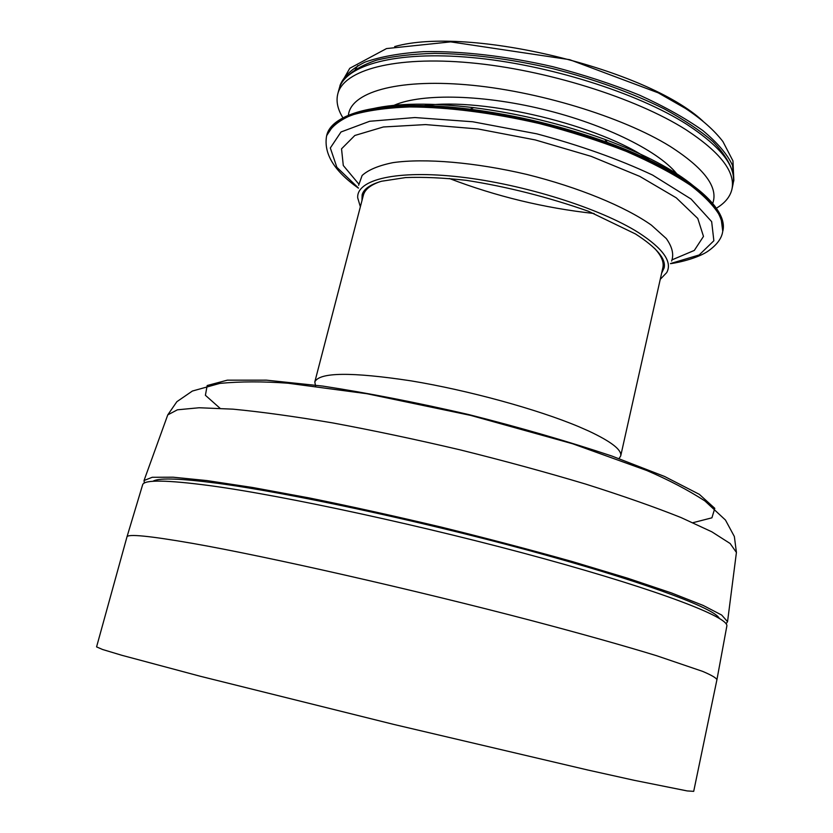 <?xml version="1.0" encoding="UTF-8"?>
<svg xmlns="http://www.w3.org/2000/svg" width="833" height="833" viewBox="0 0 833 833"><rect width="100%" height="100%" fill="white"/><g stroke="black" fill="none" stroke-linecap="round" stroke-linejoin="round"><path stroke-width="1.25" d="M716.932 679.686C716.224 677.906 711.476 675.146 702.708 671.408L656.519 655.686C624.24 645.804 581.767 633.851 532.214 620.772C413.751 589.66 267.987 556.631 192.871 543.439C149.409 535.879 127.439 533.714 126.949 536.962L96.576 646.887L102.563 649.49L121.764 655.269L200.482 676.313L393.853 724.439L587.838 770.025L634.163 780.302L687.183 790.923L693.702 791.35L716.932 679.686L726.865 625.916C728.521 617.201 660.715 590.816 543.959 558.693C427.454 526.612 284.282 495.625 209.51 485.587C166.798 479.975 144.526 479.641 142.693 484.587L142.558 485.004M379.681 181.792C370.248 185.165 364.812 189.643 363.365 195.234L314.812 381.91L315.561 386.096M619.054 458.577L620.72 455.911L662.86 267.685C664.13 262.051 661.34 255.585 654.499 248.276M620.72 455.911C621.959 449.955 611.328 441.677 588.816 431.088L578.696 426.652C537.42 409.295 467.917 390.208 410.971 380.848C351.453 371.851 319.403 372.205 314.812 381.91M661.652 273.089L664.13 267.924C666.254 258.948 656.706 247.63 635.496 233.969L588.431 211.259C547.552 196.952 506.808 186.644 466.209 180.324C443.5 177.804 423.289 176.898 405.588 177.575L381.566 181.24C370.081 184.582 363.604 189.122 362.126 194.86L361.98 200.586M694.222 186.509C674.397 169.942 644.596 154.23 604.789 139.371C562.244 123.982 518.543 113.413 473.675 107.655C431.473 102.678 397.778 103.021 372.59 108.696M144.359 483.057L144.036 480.506L152.241 477.288L173.118 477.205L206.886 480.579L252.888 487.544L309.376 497.967C351.401 506.516 395.467 516.252 441.573 527.185C487.576 538.535 531.215 550.019 572.5 561.629L627.509 578.175L671.606 593.002L703.187 605.445L721.711 615.066L727.542 621.678L726.084 623.792M719.348 618.367L718.598 617.326C710.08 606.424 637.818 579.924 527.247 550.019C416.875 520.156 287.25 492.522 217.382 483.265C181.886 478.621 160.759 477.778 153.98 480.724L152.835 481.318M342.977 117.901C337.657 109.373 335.928 101.355 337.802 93.858C343.623 70.087 394.217 55.821 470.114 62.767C545.854 69.639 635.881 97.93 685.892 129.677C720.264 152.168 735.612 172.014 731.947 189.206C730.177 196.734 724.981 203.075 716.349 208.229M348.392 115.329C350.506 92.734 395.592 78.75 466.209 84.727C536.66 90.61 622.23 116.755 669.909 146.244C704.312 168.287 718.577 187.352 712.704 203.46M337.802 93.858L339.062 89.11C344.945 65.141 395.56 50.667 471.436 57.519C547.156 64.297 637.11 92.619 687.048 124.513C721.378 147.108 736.684 167.079 732.988 184.405L731.947 189.206M715.568 207.136C699.251 185.197 663.141 163.612 607.257 142.391C562.754 126.304 517.033 115.246 470.104 109.206C410.69 102.532 368.717 105.229 344.164 117.286M473.675 107.655L470.104 109.206C388.313 98.856 331.878 111.31 326.713 135.498L334.45 123.909C343.914 117.245 357.888 112.195 376.391 108.759C397.32 106.416 421.613 106.135 449.268 107.926C478.298 110.935 508.338 115.933 539.378 122.909C586.64 135.019 627.634 149.878 662.37 167.506C682.945 179.116 699.012 190.538 710.57 201.753C719.337 212.582 723.398 222.432 722.763 231.314C729.229 207.438 684.726 170.567 607.257 142.391L604.789 139.371M722.763 231.314L721.066 218.017C715.693 207.781 705.561 196.9 690.682 185.395C673.126 173.753 651.645 162.414 626.229 151.356C599.031 140.777 570.022 131.499 539.232 123.513C491.657 112.674 448.393 107.145 409.451 106.936C385.835 107.853 366.333 110.654 350.932 115.339C338.188 120.962 330.066 127.855 326.578 136.029C323.558 153.668 334.179 171.046 358.419 188.164M670.555 263.53L699.21 254.95L713.86 240.758L711.663 221.651L691.067 199.035L652.531 175.034C618.659 159.145 580.06 145.4 536.733 133.821L472.728 121.764L414.907 117.547L369.665 121.274L341.009 131.978L330.326 147.972L336.855 167.287L358.429 188.019M672.252 259.761L694.316 250.421L703.489 236.405L697.773 218.444L676.281 197.838L639.817 176.409L591.222 156.365L535.255 139.923L477.975 128.959L425.59 124.586L383.357 126.98L354.827 135.477L341.53 148.836L343.29 165.496L358.638 183.885M671.617 261.021C674.043 254.482 672.273 246.995 666.306 238.561L651.416 225.149C625.135 206.532 578.55 187.31 526.904 174.451C475.091 162.279 424.882 158.093 392.989 162.633C378.599 165.548 368.311 169.838 362.116 175.492L358.627 185.301M660.257 279.326L666.712 272.599C672.595 261.978 663.224 248.661 638.588 232.667C600.208 208.375 523.957 184.27 460.357 177.012C396.612 169.661 356.399 179.543 357.701 197.838L360.366 206.782M424.33 105.645C483.598 96.982 600.843 125.346 649.584 160.144M144.036 480.506L167.766 414.886L177.429 409.805L199.129 407.754L232.959 409.159C261.302 411.866 294.674 416.469 333.075 422.987C373.663 430.526 416.063 439.501 460.274 449.893C504.34 460.857 546.146 472.259 585.703 484.098C622.834 495.864 654.623 507.016 681.061 517.574L711.788 531.787L730.156 543.522L736.424 552.456L727.542 621.678M220.027 408.274L205.397 395.29L207.178 385.533L227.326 380.16L266.352 380.15L322.694 386.075C367.811 392.989 416.521 402.495 468.812 414.584C520.844 427.735 568.512 441.552 611.807 456.015L664.63 476.497L699.335 494.344L714.787 508.338L711.923 517.824L692.973 522.687M391.854 106.353C417.395 93.411 479.11 93.827 542.689 109.238C606.278 124.596 661.35 152.429 678.156 175.617M732.436 171.869C729.77 162.362 723.231 152.241 712.829 141.506C700.199 130.594 684.028 119.733 664.338 108.946C631.862 92.775 594.595 79.322 552.518 68.577C510.192 58.904 470.884 53.833 434.618 53.374C412.168 53.968 392.832 56.227 376.599 60.163C362.438 64.953 352.005 70.972 345.289 78.198M449.31 178.481C496.062 196.369 544.324 208.042 594.085 213.508M702.969 121.17C646.96 68.785 468.396 25.584 394.655 46.586M357.805 65.547L354.431 70.93M340.103 85.195L349.777 68.285L386.522 48.574L450.684 41.879L569.678 59.674L658.216 92.838L685.372 108.373C701.646 119.109 714.162 130.167 722.919 141.558L732.946 160.884L733.852 180.449L732.551 165.423C727.407 154.386 717.515 142.776 702.885 130.594C685.611 118.328 664.39 106.468 639.255 95.024C612.317 84.133 583.548 74.699 552.966 66.723C506.766 56.103 461.524 50.907 423.685 51.656C400.059 53.187 380.494 56.675 364.979 62.121C352.099 68.525 343.8 76.22 340.103 85.195L339.666 87.205M326.713 135.498L326.578 136.029M722.648 231.855C721.607 238.457 716.911 244.767 708.56 250.795C699.147 257.595 680.322 262.374 670.492 263.665M167.766 414.886L176.877 401.683L192.381 391.041L219.87 383.388C240.445 381.431 263.176 381.379 288.051 383.222L366.978 393.738L470.645 415.396L572.688 443.781L646.741 470.489C668.524 479.829 687.902 489.971 704.864 500.904L725.46 520.042L734.362 536.535L736.424 552.456M126.949 536.962L142.693 484.587M153.98 480.724L153.595 481.266M718.598 617.326L718.702 617.971M733.852 180.449L733.332 182.437"/></g></svg>
